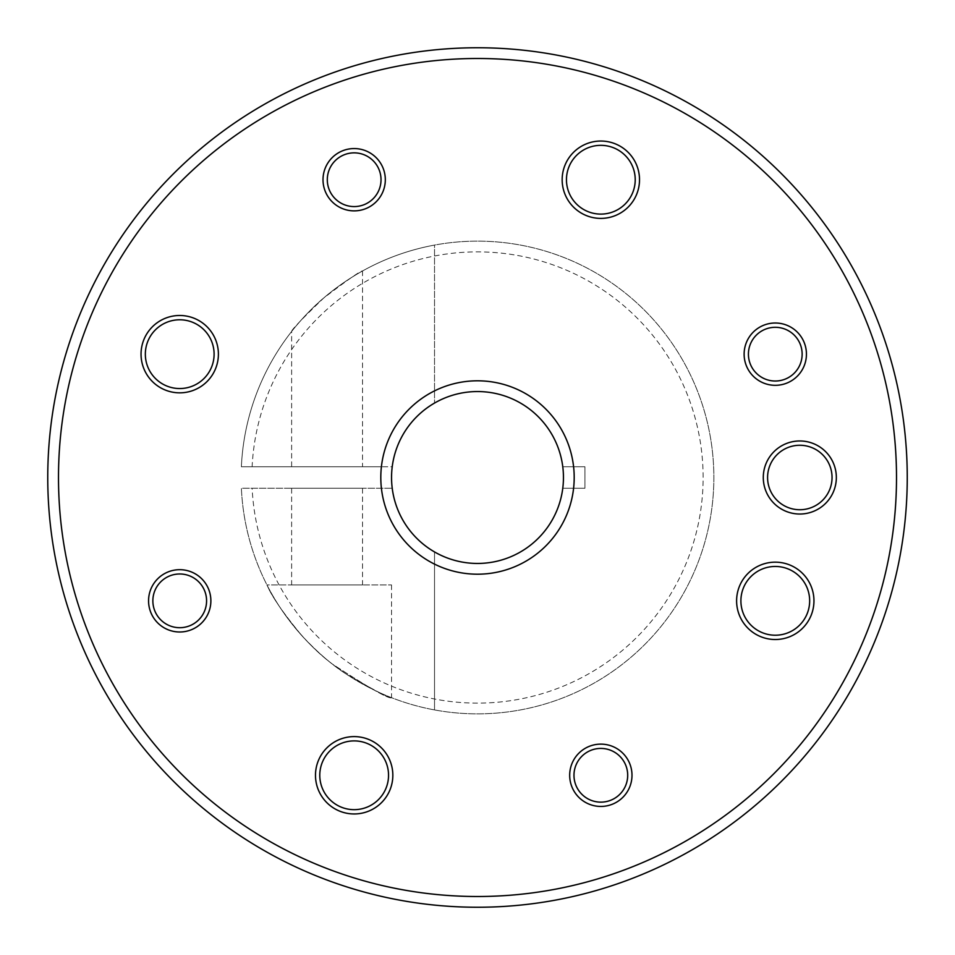 <?xml version="1.0" encoding="UTF-8"?>
<svg xmlns="http://www.w3.org/2000/svg" width="955" height="955" viewBox="0 0 955 955"><rect width="100%" height="100%" fill="white"/><g stroke="black" fill="none" stroke-linecap="round" stroke-linejoin="round"><path stroke-width="0.72" stroke-dasharray="4.78 3.58" d="M252.132 466.756L241.376 466.756A236.363 236.363 0 0 1 434.525 245.077L434.525 403.07L434.525 245.077A236.363 236.363 0 0 0 241.376 466.756L392.219 466.756A85.95 85.95 0 0 0 392.219 488.244L252.132 488.244A225.619 225.619 0 0 0 593.401 671.078A225.619 225.619 0 0 0 593.401 283.922A225.619 225.619 0 0 0 252.132 466.756L381.403 466.756A96.694 96.694 0 0 1 573.597 466.756L584.938 466.756L584.938 488.244L562.782 488.244A85.95 85.95 0 0 1 392.219 488.244A85.95 85.95 0 0 0 434.525 551.93L434.525 709.923L434.525 551.93M381.403 466.756L241.376 466.756A236.363 236.363 0 0 1 598.773 274.622A236.363 236.363 0 0 1 598.773 680.378A236.363 236.363 0 0 1 241.376 488.244A236.363 236.363 0 0 0 434.525 709.923A236.363 236.363 0 0 1 241.376 488.244L392.219 488.244L241.376 488.244A236.363 236.363 0 0 0 598.773 680.378A236.363 236.363 0 0 0 598.773 274.622A236.363 236.363 0 0 0 241.376 466.756L392.219 466.756A85.95 85.95 0 0 1 434.525 403.07A85.95 85.95 0 0 0 392.219 466.756A85.95 85.95 0 0 1 562.782 466.756L584.938 466.756L584.938 488.244L562.782 488.244A85.95 85.95 0 0 0 562.782 466.756L573.597 466.756M252.132 488.244L392.219 488.244M291.633 488.244L362.542 488.244L291.633 488.244L291.633 584.938L362.542 584.938L362.542 488.244M573.597 488.244A96.694 96.694 0 0 1 381.403 488.244M291.633 466.756L362.542 466.756L291.633 466.756L291.633 331.481C290.427 332.686 308.047 310.721 324.079 297.697C340.935 282.907 363.33 270.372 362.542 270.981C361.062 270.48 348.098 279.505 323.661 298.056C301.995 318.934 291.323 330.084 291.633 331.481M896.506 477.5A419.006 419.006 0 0 1 477.5 896.506A419.006 419.006 0 0 1 58.494 477.5A419.006 419.006 0 0 1 477.5 58.494A419.006 419.006 0 0 1 896.506 477.5M631.995 775.281A31.157 31.157 0 0 0 600.838 744.124A31.157 31.157 0 0 0 569.681 775.281A31.157 31.157 0 0 0 600.838 806.438A31.157 31.157 0 0 0 631.995 775.281M775.281 385.319A31.157 31.157 0 0 0 806.438 354.162A31.157 31.157 0 0 0 775.281 323.005A31.157 31.157 0 0 0 744.124 354.162A31.157 31.157 0 0 0 775.281 385.319M179.719 631.995A31.157 31.157 0 0 0 210.876 600.838A31.157 31.157 0 0 0 179.719 569.681A31.157 31.157 0 0 0 148.562 600.838A31.157 31.157 0 0 0 179.719 631.995M323.005 179.719A31.157 31.157 0 0 0 354.162 210.876A31.157 31.157 0 0 0 385.319 179.719A31.157 31.157 0 0 0 354.162 148.562A31.157 31.157 0 0 0 323.005 179.719M392.839 775.281A38.678 38.678 0 0 0 354.162 736.603A38.678 38.678 0 0 0 315.484 775.281A38.678 38.678 0 0 0 354.162 813.958A38.678 38.678 0 0 0 392.839 775.281M775.281 562.161A38.678 38.678 0 0 0 736.603 600.838A38.678 38.678 0 0 0 775.281 639.516A38.678 38.678 0 0 0 813.958 600.838A38.678 38.678 0 0 0 775.281 562.161M639.516 179.719A38.678 38.678 0 0 0 600.838 141.042A38.678 38.678 0 0 0 562.161 179.719A38.678 38.678 0 0 0 600.838 218.397A38.678 38.678 0 0 0 639.516 179.719M179.719 392.839A38.678 38.678 0 0 0 218.397 354.162A38.678 38.678 0 0 0 179.719 315.484A38.678 38.678 0 0 0 141.042 354.162A38.678 38.678 0 0 0 179.719 392.839M836.341 477.5A36.529 36.529 0 0 0 799.813 440.971A36.529 36.529 0 0 0 763.284 477.5A36.529 36.529 0 0 0 799.813 514.029A36.529 36.529 0 0 0 836.341 477.5M907.25 477.5A429.75 429.75 0 0 1 477.5 907.25A429.75 429.75 0 0 1 47.75 477.5A429.75 429.75 0 0 1 477.5 47.75A429.75 429.75 0 0 1 907.25 477.5M327.302 179.719A26.859 26.859 0 0 0 354.162 206.578A26.859 26.859 0 0 0 381.021 179.719A26.859 26.859 0 0 0 354.162 152.86A26.859 26.859 0 0 0 327.302 179.719M179.719 627.698A26.859 26.859 0 0 0 206.578 600.838A26.859 26.859 0 0 0 179.719 573.979A26.859 26.859 0 0 0 152.86 600.838A26.859 26.859 0 0 0 179.719 627.698M775.281 327.302A26.859 26.859 0 0 0 748.422 354.162A26.859 26.859 0 0 0 775.281 381.021A26.859 26.859 0 0 0 802.14 354.162A26.859 26.859 0 0 0 775.281 327.302M573.979 775.281A26.859 26.859 0 0 0 600.838 802.14A26.859 26.859 0 0 0 627.698 775.281A26.859 26.859 0 0 0 600.838 748.422A26.859 26.859 0 0 0 573.979 775.281M179.719 319.782A34.38 34.38 0 0 0 145.339 354.162A34.38 34.38 0 0 0 179.719 388.542A34.38 34.38 0 0 0 214.099 354.162A34.38 34.38 0 0 0 179.719 319.782M319.782 775.281A34.38 34.38 0 0 0 354.162 809.661A34.38 34.38 0 0 0 388.542 775.281A34.38 34.38 0 0 0 354.162 740.901A34.38 34.38 0 0 0 319.782 775.281M775.281 635.218A34.38 34.38 0 0 0 809.661 600.838A34.38 34.38 0 0 0 775.281 566.458A34.38 34.38 0 0 0 740.901 600.838A34.38 34.38 0 0 0 775.281 635.218M566.458 179.719A34.38 34.38 0 0 0 600.838 214.099A34.38 34.38 0 0 0 635.218 179.719A34.38 34.38 0 0 0 600.838 145.339A34.38 34.38 0 0 0 566.458 179.719M767.581 477.5A32.231 32.231 0 0 0 799.813 509.731A32.231 32.231 0 0 0 832.044 477.5A32.231 32.231 0 0 0 799.813 445.269A32.231 32.231 0 0 0 767.581 477.5M266.97 584.938C272.676 598.618 299.285 639.42 332.292 664C369.394 688.125 389.139 699.347 391.55 697.687C390.201 698.594 375.267 690.835 346.737 674.397C332.794 665.599 317.896 652.754 302.043 635.875C283.253 613.194 271.566 596.218 266.97 584.938C272.676 598.618 299.285 639.42 332.292 664C369.394 688.125 389.139 699.347 391.55 697.687C390.201 698.594 375.267 690.835 346.737 674.397C332.794 665.599 317.896 652.754 302.043 635.875C283.253 613.194 271.566 596.218 266.97 584.938L391.55 584.938L266.97 584.938M362.542 270.981L362.542 466.756M291.633 584.938L362.542 584.938M391.55 584.938L391.55 697.687"/><path stroke-width="1.43" d="M392.219 488.244A85.95 85.95 0 0 0 434.525 551.93M563.45 477.5A85.95 85.95 0 0 1 477.5 563.45A85.95 85.95 0 0 1 391.55 477.5A85.95 85.95 0 0 1 477.5 391.55A85.95 85.95 0 0 1 563.45 477.5M47.75 477.5A429.75 429.75 0 0 1 477.5 47.75A429.75 429.75 0 0 1 907.25 477.5A429.75 429.75 0 0 1 477.5 907.25A429.75 429.75 0 0 1 47.75 477.5M58.494 477.5A419.006 419.006 0 0 1 477.5 58.494A419.006 419.006 0 0 1 896.506 477.5A419.006 419.006 0 0 1 477.5 896.506A419.006 419.006 0 0 1 58.494 477.5M574.194 477.5A96.694 96.694 0 0 1 477.5 574.194A96.694 96.694 0 0 1 380.806 477.5A96.694 96.694 0 0 1 477.5 380.806A96.694 96.694 0 0 1 574.194 477.5M323.005 179.719A31.157 31.157 0 0 1 354.162 148.562A31.157 31.157 0 0 1 385.319 179.719A31.157 31.157 0 0 1 354.162 210.876A31.157 31.157 0 0 1 323.005 179.719M179.719 631.995A31.157 31.157 0 0 1 148.562 600.838A31.157 31.157 0 0 1 179.719 569.681A31.157 31.157 0 0 1 210.876 600.838A31.157 31.157 0 0 1 179.719 631.995M775.281 323.005A31.157 31.157 0 0 1 806.438 354.162A31.157 31.157 0 0 1 775.281 385.319A31.157 31.157 0 0 1 744.124 354.162A31.157 31.157 0 0 1 775.281 323.005M569.681 775.281A31.157 31.157 0 0 1 600.838 744.124A31.157 31.157 0 0 1 631.995 775.281A31.157 31.157 0 0 1 600.838 806.438A31.157 31.157 0 0 1 569.681 775.281M179.719 315.484A38.678 38.678 0 0 1 218.397 354.162A38.678 38.678 0 0 1 179.719 392.839A38.678 38.678 0 0 1 141.042 354.162A38.678 38.678 0 0 1 179.719 315.484M315.484 775.281A38.678 38.678 0 0 1 354.162 736.603A38.678 38.678 0 0 1 392.839 775.281A38.678 38.678 0 0 1 354.162 813.958A38.678 38.678 0 0 1 315.484 775.281M775.281 639.516A38.678 38.678 0 0 1 736.603 600.838A38.678 38.678 0 0 1 775.281 562.161A38.678 38.678 0 0 1 813.958 600.838A38.678 38.678 0 0 1 775.281 639.516M562.161 179.719A38.678 38.678 0 0 1 600.838 141.042A38.678 38.678 0 0 1 639.516 179.719A38.678 38.678 0 0 1 600.838 218.397A38.678 38.678 0 0 1 562.161 179.719M763.284 477.5A36.529 36.529 0 0 1 799.813 440.971A36.529 36.529 0 0 1 836.341 477.5A36.529 36.529 0 0 1 799.813 514.029A36.529 36.529 0 0 1 763.284 477.5M327.302 179.719A26.859 26.859 0 0 1 354.162 152.86A26.859 26.859 0 0 1 381.021 179.719A26.859 26.859 0 0 1 354.162 206.578A26.859 26.859 0 0 1 327.302 179.719M179.719 627.698A26.859 26.859 0 0 1 152.86 600.838A26.859 26.859 0 0 1 179.719 573.979A26.859 26.859 0 0 1 206.578 600.838A26.859 26.859 0 0 1 179.719 627.698M775.281 327.302A26.859 26.859 0 0 1 802.14 354.162A26.859 26.859 0 0 1 775.281 381.021A26.859 26.859 0 0 1 748.422 354.162A26.859 26.859 0 0 1 775.281 327.302M573.979 775.281A26.859 26.859 0 0 1 600.838 748.422A26.859 26.859 0 0 1 627.698 775.281A26.859 26.859 0 0 1 600.838 802.14A26.859 26.859 0 0 1 573.979 775.281M179.719 319.782A34.38 34.38 0 0 1 214.099 354.162A34.38 34.38 0 0 1 179.719 388.542A34.38 34.38 0 0 1 145.339 354.162A34.38 34.38 0 0 1 179.719 319.782M319.782 775.281A34.38 34.38 0 0 1 354.162 740.901A34.38 34.38 0 0 1 388.542 775.281A34.38 34.38 0 0 1 354.162 809.661A34.38 34.38 0 0 1 319.782 775.281M775.281 635.218A34.38 34.38 0 0 1 740.901 600.838A34.38 34.38 0 0 1 775.281 566.458A34.38 34.38 0 0 1 809.661 600.838A34.38 34.38 0 0 1 775.281 635.218M566.458 179.719A34.38 34.38 0 0 1 600.838 145.339A34.38 34.38 0 0 1 635.218 179.719A34.38 34.38 0 0 1 600.838 214.099A34.38 34.38 0 0 1 566.458 179.719M767.581 477.5A32.231 32.231 0 0 1 799.813 445.269A32.231 32.231 0 0 1 832.044 477.5A32.231 32.231 0 0 1 799.813 509.731A32.231 32.231 0 0 1 767.581 477.5"/></g></svg>
